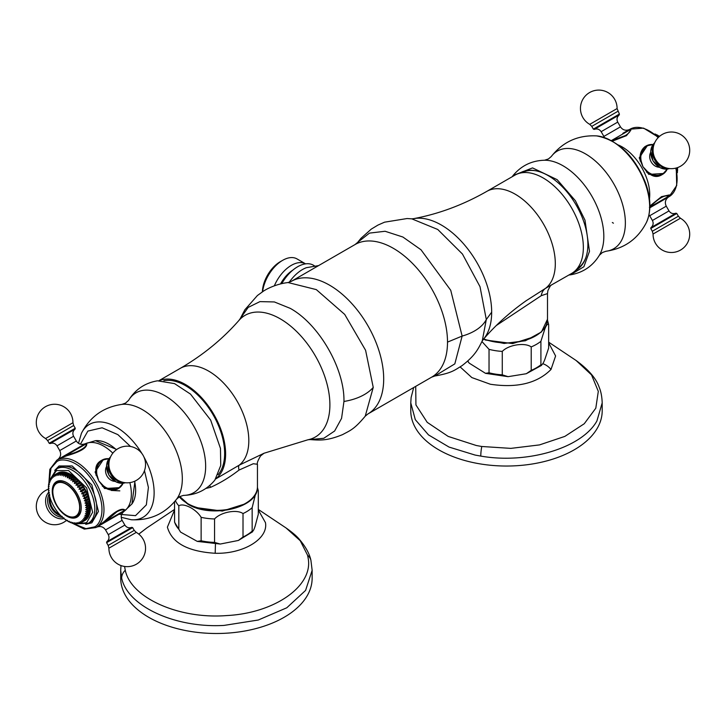 <?xml version="1.0" encoding="UTF-8"?>
<svg xmlns="http://www.w3.org/2000/svg" width="726" height="726" viewBox="0 0 726 726"><rect width="100%" height="100%" fill="white"/><g stroke="black" fill="none" stroke-linecap="round" stroke-linejoin="round"><path stroke-width="1.09" d="M205.903 488.426L210.622 487.318C220.395 482.917 229.87 477.163 239.045 470.058L253.283 463.732L257.449 464.268C256.822 463.324 257.857 460.538 260.561 455.91L264.001 453.251L239.226 465.157A56.746 32.761 -120 0 0 245.116 419.084A56.746 32.761 -120 0 0 208.689 371.131A56.746 32.761 -120 0 0 180.32 368.327C203.035 355.078 222.601 339.087 238.99 320.366L248.201 307.388L259.944 301.617L274.364 301.943L290.182 308.332C318.895 324.041 344.705 368.717 343.952 401.46L341.565 418.376L334.632 431.008L323.778 438.286L307.933 439.774A70.25 40.556 -120 0 0 327.735 386.876A70.25 40.556 -120 0 0 280.218 318.814A70.25 40.556 -120 0 0 238.99 320.366M447.506 342.109A76.575 44.204 -120 0 0 393.356 248.328A76.575 44.204 -120 0 0 355.078 244.535L291.262 281.379A76.575 44.204 60 0 1 329.55 285.173A76.575 44.204 60 0 1 383.691 378.954A76.575 44.204 60 0 1 367.828 414.001L431.643 377.166A76.575 44.204 -120 0 0 447.506 342.109L462.135 336.074L454.821 363.871L434.838 375.995C451.999 373.01 454.603 370.151 461.927 365.732C474.822 355.858 477.962 349.478 482.264 340.875L486.302 319.54L491.674 312.18A71.148 41.073 60 0 0 441.363 225.042A71.148 41.073 60 0 0 413.575 218.662C438.776 213.961 463.188 204.859 486.81 191.374A56.746 32.761 60 0 1 515.188 194.178A56.746 32.761 60 0 1 551.669 242.302A56.746 32.761 60 0 1 545.553 288.331L526.241 300.682C509.888 312.171 495.577 325.094 483.298 339.432L482.245 340.921M163.858 380.687A55.376 31.971 60 0 1 185.484 385.651A55.376 31.971 60 0 1 219.978 429.384A55.376 31.971 60 0 1 218.127 474.686M577.116 268.702A55.376 31.971 -120 0 0 585.936 257.376M483.734 338.933A41.019 23.686 0 0 0 525.842 340.104A41.019 23.686 0 0 0 547.504 319.222L547.504 293.585L541.269 295.673L496.348 325.484M486.302 319.54L480.013 286.688L462.444 254.027L437.769 229.48L411.805 218.844L407.105 218.535L384.58 222.174L377.947 225.087L371.267 229.126L360.958 238.319L357.682 242.357L369.47 233.11L385.089 231.267L402.885 237.021L420.998 249.771L450.737 290.291L462.135 336.074A46.491 26.844 180 0 0 486.302 319.54M541.269 295.673A13.676 11.153 -117.6 0 1 545.553 288.331L571.598 273.466A56.746 32.761 -120 0 0 571.598 207.945A56.746 32.761 -120 0 0 514.852 175.184L486.81 191.374M159.402 380.596A56.746 32.761 60 0 1 213.861 414.482A56.746 32.761 60 0 1 215.976 478.588M215.749 478.915L239.226 465.157A13.676 4.193 58.6 0 0 239.045 470.058M210.622 487.318A13.676 4.519 75.2 0 0 209.66 485.54M535.96 170.81A55.376 31.971 -120 0 0 521.74 172.788M575.682 270.308A56.065 32.371 -120 0 0 576.281 269.972A56.065 32.371 -120 0 0 580.128 212.627A56.065 32.371 -120 0 0 529.69 170.265A56.065 32.371 -120 0 0 520.224 172.87A56.065 32.371 -120 0 0 519.635 173.224M576.88 268.983A56.065 32.371 -120 0 0 578.595 268.393M512.184 176.727L513.073 175.52L532.548 167.906L557.141 179.658L575.4 200.739L584.984 220.15L589.494 251.287L583.895 266.723L570.418 274.836L568.93 275.009M522.738 171.654A56.065 32.371 -120 0 0 521.377 172.852M649.897 205.993L661.586 196.601L668.682 195.521L668.492 196.356A0.681 0.672 152.9 0 1 668.682 195.521M663.891 173.46L648.799 174.403L642.955 166.744L639.243 157.851L647.61 145.254M666.885 169.122A15.899 12.986 -120 0 1 662.52 173.813A15.899 12.986 -120 0 1 647.302 171.381L642.955 166.744L646.984 171.753L649.416 173.786C653.327 176.808 657.239 177.271 661.168 175.175L662.502 174.403A16.408 13.395 -120 0 1 649.416 173.786L648.799 174.403M610.974 140.817L625.385 135.571C629.161 133.076 630.722 131.152 630.059 129.8L630.903 130.081L626.447 135.662L612.435 141.116M655.569 159.466A15.8 12.896 60 0 0 661.84 165.982L661.84 165.982A18.322 18.322 0 0 0 687.25 141.171A18.322 18.322 0 0 0 653.064 150.772L653.064 150.772A15.8 12.896 60 0 0 655.569 159.466M655.569 232.583L653.055 234.026A18.322 18.322 0 0 0 680.543 250.043A18.322 18.322 0 0 0 680.416 218.236L655.569 232.583M611.31 111.895L617.091 108.564A18.322 18.322 0 0 0 589.612 92.547A18.322 18.322 0 0 0 589.739 124.355L611.31 111.895M668.347 196.537L668.492 196.356A0.681 0.644 32.8 0 0 668.501 196.374C665.116 194.477 658.754 198.144 649.416 207.4M647.302 171.381L646.512 172.153M629.85 129.863L630.059 129.8A0.681 0.672 147.1 0 0 630.903 130.081M640.051 160.963L640.631 160.755L642.955 166.744L640.087 157.624A16.408 13.395 -120 0 1 646.095 145.99L644.761 146.761L640.087 157.624L639.243 157.851M614.586 110.007L595.52 121.015M98.763 525.933L104.653 521.159C114.39 511.748 121.015 507.928 124.536 509.679L124.337 510.514A0.681 0.672 152.9 0 1 124.536 509.679M119.745 487.618L104.653 488.562L98.809 480.902L95.097 472.018L103.464 459.422M102.366 523.228L98.809 525.905L103.156 523.419L105.27 521.567L124.355 510.541C123.52 509.298 121.07 509.688 117.022 511.703L105.27 521.567L104.653 521.159M95.097 472.018L95.941 471.782C95.278 466.891 96.839 463.27 100.615 460.919L101.939 460.148A16.408 13.395 -120 0 1 108.918 458.714M108.909 464.939L108.909 464.939A15.8 12.896 60 0 0 111.414 473.624A15.8 12.896 60 0 0 117.685 480.14L117.685 480.14A18.322 18.322 0 0 0 143.095 455.338A18.322 18.322 0 0 0 108.909 464.939M64.197 518.573A15.8 12.896 -120 0 1 48.097 510.187A15.8 12.896 -120 0 1 48.878 492.047M108.909 548.194A18.322 18.322 0 0 0 136.388 564.202A18.322 18.322 0 0 0 136.261 532.394L108.909 548.194L108.174 545.417L134.228 530.37L132.649 527.639L131.778 527.357L106.786 541.787C109.082 539.781 109.581 537.403 108.274 534.645L124.854 525.08L122.113 520.342L105.542 529.916L108.274 534.645M72.945 422.723A18.322 18.322 0 0 0 45.457 406.714A18.322 18.322 0 0 0 45.584 438.522L72.945 422.723L73.68 425.5L47.626 440.537L49.205 443.277L50.067 443.559L75.068 429.13L55.358 440.51M86.757 444.239A0.681 0.672 147.1 0 1 85.931 443.994L66.828 454.984C77.401 452.752 88.046 446.59 85.913 443.958L86.757 444.239C86.539 448.151 79.914 451.971 66.874 455.719L59.841 458.405L66.828 454.984L66.874 455.719M122.739 483.28A15.899 12.986 -120 0 1 118.374 487.972A15.899 12.986 -120 0 1 103.156 485.54L98.809 480.902L105.27 487.954L104.653 488.562M105.27 487.954L117.022 489.342L118.347 488.571A16.408 13.395 -120 0 1 105.27 487.954M103.156 485.54L102.366 486.311M105.542 529.916C103.346 526.704 100.388 525.787 96.649 527.176L98.809 525.905M108.945 458.678L101.939 460.148A16.408 13.395 -120 0 0 95.941 471.782L98.809 480.902L96.966 474.822L95.905 475.122M84.888 443.922L57.663 459.64C60.73 457.099 61.42 454.077 59.732 450.574L76.312 441C78.499 444.212 81.466 445.129 85.205 443.74L85.704 444.022M64.169 455.883L63.933 456.663M318.569 265.607L306.417 267.676A31.445 18.159 120 0 0 302.479 269.537A31.445 18.159 120 0 0 289.193 282.296M314.394 265.789L313.369 265.19A31.445 18.159 120 0 0 297.642 266.751A31.445 18.159 120 0 0 281.761 283.621M292.941 270.045A25.292 14.602 120 0 0 280.563 283.902M262.367 291.861A25.292 14.602 120 0 1 280.236 261.723L282.65 260.335A28.713 16.58 120 0 1 297.007 258.91L305.582 263.856A28.713 16.58 120 0 0 291.353 265.353A28.713 16.58 120 0 0 274.346 285.808M280.236 261.723L282.65 260.335A28.713 16.58 120 0 0 262.594 291.716M78.49 515.278A19.829 11.444 60 0 1 77.128 515.524M81.258 507.501A19.829 11.444 60 0 1 77.147 516.304A19.829 11.444 60 0 1 72.01 517.112M66.756 482.663L66.756 482.663A20.509 11.843 60 0 1 81.258 507.792A20.509 11.843 60 0 1 66.756 516.159A20.509 11.843 60 0 1 52.245 491.039A20.509 11.843 60 0 1 66.756 482.663M84.461 520.76L81.076 522.711L80.368 521.549L81.711 522.348L85.087 520.397A27.343 15.79 -120 0 0 85.768 519.925L82.383 521.876L81.575 520.705L82.946 521.404L86.33 519.453A27.343 15.79 -120 0 0 86.929 518.872L83.544 520.823L82.646 519.653L84.044 520.252L87.429 518.3A27.343 15.79 -120 0 0 87.946 517.602L84.561 519.553L83.581 518.409L84.978 518.89L88.363 516.93A27.343 15.79 -120 0 0 88.79 516.132L85.414 518.092L84.343 516.966L85.75 517.329L89.135 515.378A27.343 15.79 -120 0 0 89.47 514.48L86.095 516.431L84.951 515.36L86.349 515.596L89.734 513.645A27.343 15.79 -120 0 0 89.979 512.656L86.594 514.616L85.396 513.591L86.766 513.699L90.151 511.748A27.343 15.79 -120 0 0 90.296 510.687L86.911 512.638L85.659 511.685L87.002 511.658L90.387 509.706A27.343 15.79 -120 0 0 90.432 508.581L87.056 510.532L85.75 509.661L90.432 507.547A27.343 15.79 -120 0 0 90.387 506.358L87.002 508.318L85.659 507.528L90.296 505.278A27.343 15.79 -120 0 0 90.151 504.053L86.766 506.004L85.396 505.314L89.979 502.937A27.343 15.79 -120 0 0 89.734 501.675L86.349 503.626L84.951 503.045L89.47 500.532A27.343 15.79 -120 0 0 89.135 499.243L85.75 501.203L84.343 500.731L88.79 498.09A27.343 15.79 -120 0 0 88.363 496.802L84.978 498.753L83.581 498.408L87.946 495.64A27.343 15.79 -120 0 0 87.429 494.352L84.044 496.303L82.646 496.085L86.929 493.208A27.343 15.79 -120 0 0 86.33 491.929L82.946 493.889L81.575 493.798L85.768 490.803A27.343 15.79 -120 0 0 85.087 489.56L81.711 491.511L80.368 491.556L81.076 490.413L84.461 488.462A27.343 15.79 -120 0 0 83.717 487.255L79.025 489.388L79.642 488.153L83.018 486.193A27.343 15.79 -120 0 0 82.219 485.041L77.582 487.309L78.09 485.993L81.475 484.033A27.343 15.79 -120 0 0 80.613 482.944L76.039 485.349L76.439 483.961L79.824 482A27.343 15.79 -120 0 0 78.916 480.984L74.406 483.516L74.705 482.064L78.09 480.113A27.343 15.79 -120 0 0 77.147 479.178L72.709 481.837L72.899 480.331L76.284 478.38A27.343 15.79 -120 0 0 75.313 477.536L70.957 480.322L71.048 478.779L74.433 476.828A27.343 15.79 -120 0 0 73.444 476.084L69.179 478.978L69.17 477.427L72.555 475.466A27.343 15.79 -120 0 0 71.556 474.84L67.373 477.844L67.273 476.274L70.658 474.323L71.429 474.913M72.555 475.466L73.208 475.866A26.662 15.391 -120 0 0 71.81 474.985L71.556 474.84M74.433 476.828L75.041 477.218A26.662 15.391 -120 0 0 73.662 476.174L73.444 476.084M76.284 478.38L76.847 478.752A26.662 15.391 -120 0 0 75.486 477.572L75.313 477.536M76.847 478.752L76.911 479.314M78.09 480.113L78.599 480.458A26.662 15.391 -120 0 0 77.274 479.151L77.147 479.178M78.599 480.458L78.916 480.984M79.824 482L80.277 482.318A26.662 15.391 -120 0 0 79.007 480.893M80.277 482.318L80.613 482.944M81.475 484.033L81.875 484.315A26.662 15.391 -120 0 0 80.677 482.79M81.875 484.315L82.219 485.041M83.018 486.193L83.372 486.438A26.662 15.391 -120 0 0 82.247 484.823M83.372 486.438L83.717 487.255M84.461 488.462L84.761 488.652A26.662 15.391 -120 0 0 83.726 486.964M84.761 488.652L85.087 489.56M85.768 490.803L86.022 490.939A26.662 15.391 -120 0 0 85.078 489.197M86.022 490.939L86.33 491.929M86.929 493.208L87.138 493.29A26.662 15.391 -120 0 0 86.303 491.511M87.138 493.29L87.429 494.352M87.946 495.64L88.109 495.667A26.662 15.391 -120 0 0 87.392 493.862M88.109 495.667L88.363 496.802M88.79 498.09L88.917 498.054A26.662 15.391 -120 0 0 88.318 496.248M88.917 498.054L89.135 499.243M89.47 500.532L89.561 500.432A26.662 15.391 -120 0 0 89.089 498.635M89.244 500.668L89.734 501.675M89.979 502.937L90.033 502.773A26.662 15.391 -120 0 0 89.697 501.004M89.788 503.045L90.151 504.053M90.296 505.278L90.323 505.051A26.662 15.391 -120 0 0 90.124 503.327M90.142 505.369L90.387 506.358M90.432 507.547L90.441 507.247A26.662 15.391 -120 0 0 90.369 505.586M90.305 507.619L90.432 508.581M90.278 509.77L90.296 510.687M69.542 473.86L68.761 473.388L65.376 475.339A27.343 15.79 -120 0 0 64.387 474.94L63.788 476.183L63.507 474.632L66.892 472.68A27.343 15.79 -120 0 0 65.921 472.399L62.536 474.35L62.046 475.675L61.683 474.16L65.068 472.199A27.343 15.79 -120 0 0 64.124 472.045L60.739 473.996L60.349 475.394L59.904 473.915L63.289 471.964A27.343 15.79 -120 0 0 62.391 471.936L59.006 473.887L58.715 475.348L58.216 473.924L61.592 471.964A27.343 15.79 -120 0 0 60.739 472.063L57.354 474.024A27.343 15.79 60 0 1 58.216 473.924M70.658 474.323A27.343 15.79 -120 0 0 69.66 473.797L66.275 475.748L65.576 476.9L65.376 475.339M90.033 511.776L89.979 512.656M89.561 513.563L89.47 514.48M88.917 515.197L88.79 516.132M88.109 516.649L87.946 517.602M87.138 517.91L86.929 518.872M86.022 518.963L85.768 519.925M58.497 472.69A27.343 15.79 -120 0 0 57.753 473.043L54.368 474.995A27.343 15.79 60 0 1 55.112 474.65L58.497 472.69L59.45 472.953M59.995 472.209A27.343 15.79 -120 0 0 59.187 472.435L55.802 474.387A27.343 15.79 60 0 1 56.61 474.169L59.995 472.209L60.93 472.508M61.592 471.964L62.5 472.299M63.289 471.964L64.169 472.327M65.068 472.199L65.903 472.581M66.892 472.68L67.69 473.071M64.387 474.94L67.772 472.98A27.343 15.79 60 0 1 68.761 473.388M67.273 476.274A27.343 15.79 -120 0 0 66.275 475.748M63.507 474.632A27.343 15.79 -120 0 0 62.536 474.35M69.17 477.427A27.343 15.79 -120 0 0 68.171 476.791M57.989 482.373A19.829 11.444 60 0 1 58.879 481.311M61.683 474.16A27.343 15.79 -120 0 0 60.739 473.996M54.06 486.012A19.829 11.444 60 0 1 57.327 481.964A19.829 11.444 60 0 1 67.001 482.808M71.048 478.779A27.343 15.79 -120 0 0 70.059 478.044M65.757 519.453L66.275 520.288A27.343 15.79 60 0 0 67.273 520.914L67.373 520.27L68.171 521.44A27.343 15.79 60 0 0 69.17 521.958L69.179 521.204L70.059 522.366A27.343 15.79 60 0 0 71.048 522.774L70.957 521.93L71.928 523.083A27.343 15.79 60 0 0 72.899 523.355L72.709 522.43L73.762 523.555A27.343 15.79 60 0 0 74.705 523.709L74.406 522.711L75.531 523.791A27.343 15.79 60 0 0 76.439 523.818L76.039 522.765L77.228 523.791A27.343 15.79 60 0 0 78.09 523.691L77.582 522.584L78.835 523.546A27.343 15.79 60 0 0 79.642 523.319L79.025 522.175L80.332 523.065A27.343 15.79 60 0 0 81.076 522.711M59.904 473.915A27.343 15.79 -120 0 0 59.006 473.887M57.354 474.024L57.172 475.521L56.61 474.169M55.802 474.387L55.72 475.929L55.112 474.65M54.368 474.995L54.386 476.555L53.733 475.358L54.368 474.995M62.073 516.349L61.683 516.576A27.343 15.79 60 0 1 60.739 515.642L59.904 514.77A27.343 15.79 60 0 1 59.006 513.754L58.216 512.81A27.343 15.79 60 0 1 57.354 511.721L56.61 510.714A27.343 15.79 60 0 1 55.802 509.561L55.112 508.499A27.343 15.79 60 0 1 54.368 507.292L53.733 506.194A27.343 15.79 60 0 1 53.062 504.951L52.49 503.826A27.343 15.79 60 0 1 51.9 502.546L51.401 501.403A27.343 15.79 60 0 1 50.884 500.114L50.457 498.953A27.343 15.79 60 0 1 50.03 497.664L49.686 496.511A27.343 15.79 60 0 1 49.35 495.223L49.795 495.059L49.087 494.079A27.343 15.79 60 0 1 48.851 492.818L49.359 492.791L48.669 491.702A27.343 15.79 60 0 1 48.524 490.477L49.096 490.576L48.442 489.397A27.343 15.79 60 0 1 48.388 488.208L49.005 488.444L48.388 487.173A27.343 15.79 60 0 1 48.442 486.048L49.096 486.42L48.524 485.068A27.343 15.79 60 0 1 48.669 484.006L49.359 484.514L48.851 483.099A27.343 15.79 60 0 1 49.087 482.118L49.795 482.745L49.35 481.274A27.343 15.79 60 0 1 49.686 480.376L50.403 481.138L50.03 479.623A27.343 15.79 60 0 1 50.457 478.824L51.174 479.704L50.884 478.153A27.343 15.79 60 0 1 51.401 477.463L52.1 478.452L51.9 476.882A27.343 15.79 60 0 1 52.49 476.301L53.179 477.399L53.062 475.829A27.343 15.79 60 0 1 53.733 475.358M61.683 516.576L62.046 516.277L62.536 517.375A27.343 15.79 60 0 0 63.507 518.219L63.788 517.792L64.387 518.927A27.343 15.79 60 0 0 65.376 519.671M82.383 521.876A27.343 15.79 60 0 1 81.711 522.348M83.544 520.823A27.343 15.79 60 0 1 82.946 521.404M84.561 519.553A27.343 15.79 60 0 1 84.044 520.252M85.414 518.092A27.343 15.79 60 0 1 84.978 518.89M86.095 516.431A27.343 15.79 60 0 1 85.75 517.329M86.594 514.616A27.343 15.79 60 0 1 86.349 515.596M86.911 512.638A27.343 15.79 60 0 1 86.766 513.699M87.056 510.532A27.343 15.79 60 0 1 87.002 511.658M87.002 508.318A27.343 15.79 60 0 1 87.056 509.498M86.766 506.004A27.343 15.79 60 0 1 86.911 507.229M86.349 503.626A27.343 15.79 60 0 1 86.594 504.888M85.75 501.203A27.343 15.79 60 0 1 86.095 502.483M84.978 498.753A27.343 15.79 60 0 1 85.414 500.042M84.044 496.303A27.343 15.79 60 0 1 84.561 497.6M82.946 493.889A27.343 15.79 60 0 1 83.544 495.159M81.711 491.511A27.343 15.79 60 0 1 82.383 492.754M80.332 489.206A27.343 15.79 60 0 1 81.076 490.413M78.835 487.001A27.343 15.79 60 0 1 79.642 488.153M77.228 484.904A27.343 15.79 60 0 1 78.09 485.993M75.531 482.935A27.343 15.79 60 0 1 76.439 483.961M73.762 481.129A27.343 15.79 60 0 1 74.705 482.064M71.928 479.496A27.343 15.79 60 0 1 72.899 480.331M78.617 481.084L74.406 483.516M80.25 482.917L76.039 485.349M81.793 484.877L77.582 487.309M52.49 476.301L53.071 475.966M83.245 486.955L79.025 489.388M51.401 477.463L51.927 477.154M84.579 489.124L80.368 491.556M50.457 478.824L50.947 478.543M85.786 491.366L81.575 493.798M49.686 480.376L50.139 480.113M86.866 493.653L82.646 496.085M87.792 495.976L83.581 498.408M88.563 498.299L84.343 500.731M80.214 522.983L79.642 523.319M78.617 523.382L78.09 523.691M76.929 523.537L76.439 523.818M75.159 523.446L74.705 523.709M659.544 136.352A27.343 15.79 60 0 0 658.727 135.835L657.638 136.461M656.93 135.835L657.829 135.317L658.627 136.488M656.159 135.181L656.83 134.8A27.343 15.79 60 0 1 657.829 135.317M655.496 134.637L655.941 134.383L656.821 135.553M654.779 134.074L654.952 133.983A27.343 15.79 60 0 1 655.941 134.383M676.523 169.167L677.612 168.541A27.343 15.79 -120 0 0 677.576 167.579M676.995 168.305L677.612 169.575L676.714 170.093M676.895 171.091L677.558 170.701A27.343 15.79 -120 0 0 677.612 169.575M676.904 170.338L677.476 171.681L677.031 171.944M677.158 172.842L677.331 172.743A27.343 15.79 -120 0 0 677.476 171.681M66.22 484.224A18.985 10.963 60 0 1 79.642 507.474A18.985 10.963 60 0 1 66.22 515.215A18.985 10.963 60 0 1 52.798 491.974A18.985 10.963 60 0 1 66.22 484.224M485.286 340.022L512.638 343.589L533.964 336.81M481.955 341.547L489.034 349.342L489.034 372.783L485.512 373.336L469.214 363.145L468.025 361.33M544.781 359.57C543.23 363.617 541.941 365.35 540.906 364.761L540.906 341.32L544.781 329.096C546.388 324.93 547.676 323.442 548.656 324.613L548.656 348.053L544.781 359.57M541.569 365.36L540.906 364.761A42.389 24.475 180 0 1 531.214 370.36L526.286 373.727L508.082 376.667L502.274 374.834L502.274 351.393C508.672 344.732 524.862 342.255 531.214 346.91L531.214 370.36M547.477 320.075L548.656 324.613M195.221 507.483L222.31 511.077L243.909 504.271M201.129 540.77L197.281 541.396L180.556 532.085L178.814 529.236L178.814 505.786C183.751 502.673 196.229 509.144 201.129 517.329L201.129 540.77A42.389 24.475 180 0 0 214.551 542.395L214.551 518.954C220.84 512.093 236.758 509.098 243.01 513.563L243.01 537.004L238.382 540.453L220.232 544.046L214.551 542.395M174.539 501.784L174.594 522.257L180.556 532.085M255.234 525.805C254 529.898 252.975 531.668 252.158 531.105L252.158 507.665L255.234 495.332C256.505 491.121 257.53 489.596 258.311 490.74L258.311 514.18L255.234 525.805M252.621 531.759L252.158 531.105A42.389 24.475 180 0 1 243.01 537.004M257.421 487.536L258.311 490.74M415.708 386.359L415.934 404.945L427.224 422.341L448.205 436.435L476.292 445.501L481.765 446.49L510.868 448.378L539.527 444.902L564.846 436.399L584.258 423.739L595.801 408.193L598.306 391.35L591.527 374.897L576.135 360.513C588.595 369.67 596.282 378.591 599.177 387.276C600.947 391.35 601.954 396.541 602.199 402.866L596.908 420.98C581.925 447.915 527.657 464.322 480.784 456.091L475.103 455.066L449.067 447.08L428.494 434.892L415.308 419.682L410.771 402.857L410.771 410.771A95.714 55.258 0 0 0 475.103 462.979A95.714 55.258 0 0 0 602.199 410.771L602.19 402.431M548.656 342.817L555.599 355.976L551.007 369.47C537.294 383.301 517.075 388.219 490.359 384.245L471.836 377.574L460.148 366.929M576.135 360.513L548.656 342.164M120.716 569.774L120.707 578.232A95.714 55.258 0 0 0 121.015 582.633A95.714 55.258 0 0 0 220.232 633.453A95.714 55.258 0 0 0 312.135 578.232L312.135 569.828M120.988 565.563L120.707 570.327L121.669 578.141C127.458 606.228 175.293 628.317 224.035 625.413L258.274 620.022L286.77 607.798L305.582 590.419L312.144 570.327L310.928 560.39A13.676 11.053 -13.8 0 0 307.588 555.263L300.237 540.725L286.08 527.974L258.311 509.434M138.766 534.1L146.77 527.974L138.811 534.136M124.573 566.462L125.271 570.264C130.907 597.879 178.868 619.332 226.603 615.575C274.591 613.189 313.224 586.172 308.214 558.512L307.588 555.263M258.311 509.997L265.453 522.62C268.529 538.801 243.355 554.156 215.195 553.266C187.762 551.569 171.826 542.866 167.397 527.14L174.539 509.997M210.649 420.064L190.493 394.1L174.567 383.618L157.515 380.805C144.901 382.965 135.245 389.499 128.556 400.398A57.663 33.287 60 0 1 195.249 428.875A57.663 33.287 60 0 1 183.406 495.395C196.183 495.05 206.674 489.959 214.86 480.113L220.74 465.475L220.468 448.423L210.649 420.064M179.322 496.793A41.019 23.686 0 0 0 187.417 503.436A41.019 23.686 0 0 0 232.12 508.563A41.019 23.686 0 0 0 257.449 486.683C258.946 507.928 211.148 518.954 187.698 504.062L179.159 496.893M179.767 496.539L187.417 503.408M491.674 312.18A71.148 41.073 60 0 1 483.298 339.432M367.828 414.001L365.223 416.189L373.237 387.403L365.595 350.295L344.705 314.412L316.318 289.61L288.068 282.55L291.262 281.379M373.237 387.403A46.491 26.844 180 0 1 343.952 401.46M605.983 251.25L602.435 252.503L599.377 255.243A57.663 33.287 -120 0 0 599.077 211.629A57.663 33.287 -120 0 0 544.527 160.237L548.42 158.958L551.288 156.517A56.392 32.552 60 0 1 586.535 154.502A56.392 32.552 60 0 1 620.721 198.697A56.392 32.552 60 0 1 605.983 251.25C624.478 248.564 638 238.908 646.521 222.274A53.624 30.964 -120 0 0 645.223 183.614A53.624 30.964 -120 0 0 596.654 135.898C618.089 140.018 634.388 155.682 645.55 182.888C650.986 198.089 651.313 211.221 646.521 222.274M612.336 222.519L613.416 223.181M676.26 167.996L676.714 185.52L669.063 196.673A38.968 22.497 -120 0 0 675.761 168.123M618.334 145A38.968 22.497 60 0 1 641.675 167.488A38.968 22.497 60 0 1 649.471 198.942M604.386 137.486L603.887 136.415L620.458 126.841C622.654 130.054 625.612 130.961 629.351 129.582L630.059 129.8L611.437 140.554L620.73 135.19M649.688 215.749L652.42 220.486L656.903 217.9L669 210.912L666.268 206.175L649.688 215.749L649.008 214.778M617.091 108.564L619.405 114.073L593.351 129.11L594.222 129.4L619.214 114.962C616.918 116.968 616.419 119.345 617.726 122.104L620.458 126.841L607.39 134.392M617.726 122.104L601.146 131.678L603.887 136.415M669 210.912C670.733 213.426 673.047 214.188 675.933 213.19L650.932 227.628L650.741 228.518L676.795 213.48L678.374 216.212L657.829 228.073M650.741 228.518L652.32 231.249L678.374 216.212L680.416 218.236M617.826 111.341L591.772 126.378L593.351 129.11M658.164 137.641A38.968 22.497 -120 0 0 630.095 129.174L629.451 129.546M661.477 196.664L669.345 194.931M667.23 169.085A16.408 13.395 -120 0 1 662.502 174.403L667.276 169.076M649.879 207.137L668.492 196.356M650.65 152.442A9.574 7.814 60 0 0 651.213 161.98A9.574 7.814 60 0 0 659.199 167.234M641.112 160.664A15.899 12.986 -120 0 1 646.621 146.271A15.899 12.986 -120 0 1 652.865 144.837M649.852 207.781L668.337 197.109L668.51 196.383M653.091 144.519L646.095 145.99A16.408 13.395 -120 0 1 653.073 144.547M629.351 129.582L622.844 133.339M653.137 160.873A15.037 12.278 -120 0 1 654.661 142.84L650.714 151.008L653.028 160.927L660.46 167.897L669.517 168.559A15.037 12.278 -120 0 1 653.137 160.873M619.405 114.073L619.214 114.962L599.504 126.351M667.366 168.214A15.037 12.278 -120 0 1 654.716 159.956A15.037 12.278 -120 0 1 653.89 144.864M71.221 522.675L84.316 529.1L95.905 527.575A38.968 22.497 60 0 0 95.905 482.581A38.968 22.497 60 0 0 56.937 460.084L49.822 469.359L48.842 483.915M124.364 511.077A38.968 22.497 -120 0 0 129.845 482.636M103.156 523.419L124.191 511.267L124.2 510.696M88.282 523.301L90.215 522.185A31.445 18.159 -120 0 0 90.215 485.866A31.445 18.159 -120 0 0 58.761 467.707L56.828 468.824A31.445 18.159 60 0 1 88.282 486.983A31.445 18.159 60 0 1 88.282 523.301L76.194 523.818M63.988 456.618L76.584 449.349M106.504 466.6A9.574 7.814 60 0 0 107.058 476.138A9.574 7.814 60 0 0 115.044 481.392M76.312 441L73.58 436.262L61.474 443.25L57 445.837L59.732 450.574M110.515 456.99L106.559 465.175L108.873 475.094L116.314 482.055L125.371 482.726A15.037 12.278 -120 0 1 108.982 475.031A15.037 12.278 -120 0 1 110.506 456.999M123.22 482.373A15.037 12.278 -120 0 1 110.561 474.114A15.037 12.278 -120 0 1 109.744 459.032M49.595 496.157A15.037 12.278 60 0 0 51.591 508.164A15.037 12.278 60 0 0 60.993 515.905M49.123 494.125A15.037 12.278 60 0 0 50.012 509.08A15.037 12.278 60 0 0 62.518 517.329M106.786 541.787L106.595 542.676L132.649 527.639M73.58 436.262C72.273 433.513 72.763 431.126 75.068 429.13L75.259 428.231L49.205 443.277M112.829 453.16A38.968 22.497 -120 0 0 85.459 443.686M49.014 482.382L51.011 468.197L56.655 461.827C61.401 457.344 80.087 459.576 94.253 483.534C107.92 507.783 100.515 525.089 94.253 526.949L85.913 528.655L72.627 523.283M124.328 511.14L131.951 503.926A37.716 21.771 -120 0 0 134.591 481.274M116.378 449.73A37.716 21.771 -120 0 0 95.442 440.691L85.378 443.695M85.768 524.344L91.866 522.811L98.427 511.44L91.866 484.914L72.173 465.965L59.051 465.965L54.713 470.394M123.084 483.244A16.408 13.395 -120 0 1 118.347 488.571L123.121 483.244M115.026 515.932L102.43 523.21M96.966 474.822A15.899 12.986 -120 0 1 102.466 460.429A15.899 12.986 -120 0 1 108.718 458.995M119.835 490.867L111.232 490.44M51.274 477.617L56.546 470.566L68.58 470.566L86.63 487.936L92.647 512.257L86.63 522.675L77.882 523.718M63.924 456.028L78.698 447.497M59.668 514.507A14.429 11.788 -120 0 1 52.363 507.719A14.429 11.788 -120 0 1 50.139 498M70.395 516.858A19.139 11.053 -120 0 0 75.967 516.195A19.139 11.053 -120 0 0 78.898 500.858A19.139 11.053 -120 0 0 66.393 483.988A19.139 11.053 -120 0 0 56.828 483.044A19.139 11.053 -120 0 0 53.461 487.536M60.503 481.048A19.139 11.053 -120 0 0 59.405 481.547L60.494 481.048M78.553 514.707A19.139 11.053 -120 0 0 79.533 514.008L75.967 516.195C73.235 517.674 70.005 517.366 66.257 515.26C54.686 509.289 48.079 487.092 56.828 483.044L59.405 481.547M502.274 374.834A42.389 24.475 180 0 1 489.034 372.783M531.214 346.91A42.389 24.475 0 0 0 540.906 341.32M489.034 349.342A42.389 24.475 0 0 0 502.274 351.393M178.814 529.236A42.389 24.475 180 0 1 174.539 521.713M243.01 513.563A42.389 24.475 0 0 0 252.158 507.665M175.42 500.713A42.389 24.475 0 0 0 178.814 505.786M201.129 517.329A42.389 24.475 0 0 0 214.551 518.954M480.784 456.091A13.676 2.995 -80.9 0 1 481.765 446.49M542.739 363.672A13.676 10.11 39.1 0 1 551.007 369.47M121.669 578.141A13.676 11.053 -13.9 0 1 125.271 570.264M215.44 544.146L215.195 553.266M183.406 495.395L179.513 496.675L176.645 499.125A56.392 32.552 -120 0 0 172.144 442.134A56.392 32.552 -120 0 0 121.95 404.382C103.455 407.068 89.942 416.733 81.412 433.368A53.624 30.964 60 0 1 142.051 453.732M143.966 457.044A53.624 30.964 60 0 1 144.456 457.952A53.624 30.964 60 0 1 131.279 519.743C149.946 520.678 165.074 513.799 176.645 499.125M80.423 444.176L87.873 431.081L102.103 427.786L117.875 434.629L130.508 446.472M144.483 470.666L148.403 487.418L146.353 504.869L135.526 515.651L118.973 514.289M264.001 453.251L307.933 439.774M365.223 416.189C354.179 429.456 350.241 430.445 342.618 434.593C327.281 440.854 320.211 440.364 309.866 439.557L309.966 439.566M257.449 464.268L257.449 486.683M431.643 377.166L434.838 375.995M355.078 244.535L357.682 242.357M240.188 318.705L244.871 309.766L257.403 295.527L263.121 291.38C266.26 289.093 276.47 283.83 288.068 282.55M413.575 218.662L411.76 218.844M180.32 368.327L159.012 380.624M547.504 293.585L547.885 290.645C549.909 286.443 551.061 284.61 551.333 285.155M547.504 319.222L541.46 331.964L525.442 340.757L504.08 343.443L483.398 339.314M551.288 156.517C562.859 141.833 577.987 134.963 596.654 135.898M599.377 255.243C592.688 266.133 583.032 272.667 570.418 274.836M544.527 160.237C531.75 160.582 521.268 165.673 513.073 175.52M669.063 196.673L668.419 197.036M630.095 129.174L643.581 128.121L658.527 137.278M666.268 206.175C664.58 202.672 665.27 199.65 668.337 197.109M650.932 227.628C653.237 225.623 653.727 223.245 652.42 220.486M675.933 213.19L676.795 213.48M594.222 129.4C597.108 128.411 599.413 129.164 601.146 131.678M653.055 234.026L652.32 231.249M589.739 124.355L591.772 126.378M106.595 542.676L108.174 545.417M48.424 489.179A18.322 18.322 0 0 0 38.75 515.578A18.322 18.322 0 0 0 66.456 520.406M131.951 503.926L134.963 481.102M116.714 449.494L95.442 440.691M56.329 469.695L54.831 471.818M122.113 520.342C120.434 516.839 121.124 513.817 124.191 511.267M56.828 468.824L50.339 479.042M131.778 527.357C128.892 528.346 126.587 527.584 124.854 525.08M50.067 443.559C52.953 442.57 55.267 443.323 57 445.837M136.261 532.394L134.228 530.37M75.259 428.231L73.68 425.5M45.584 438.522L47.626 440.537M485.512 373.336L508.082 376.667M469.069 362.973L467.653 361.158M541.542 365.387L526.286 373.727M197.281 541.396L220.232 544.046M252.594 531.786L238.382 540.453M410.771 402.857L411.125 397.494L413.693 387.53M146.77 527.974L174.539 509.434M286.08 527.974C292.206 532.294 296.535 535.951 299.048 538.964C305.61 546.633 309.566 553.775 310.928 560.39M128.556 400.398L125.498 403.13L121.95 404.382M78.499 443.305L81.412 433.368M121.215 517.293L131.279 519.743"/></g></svg>
